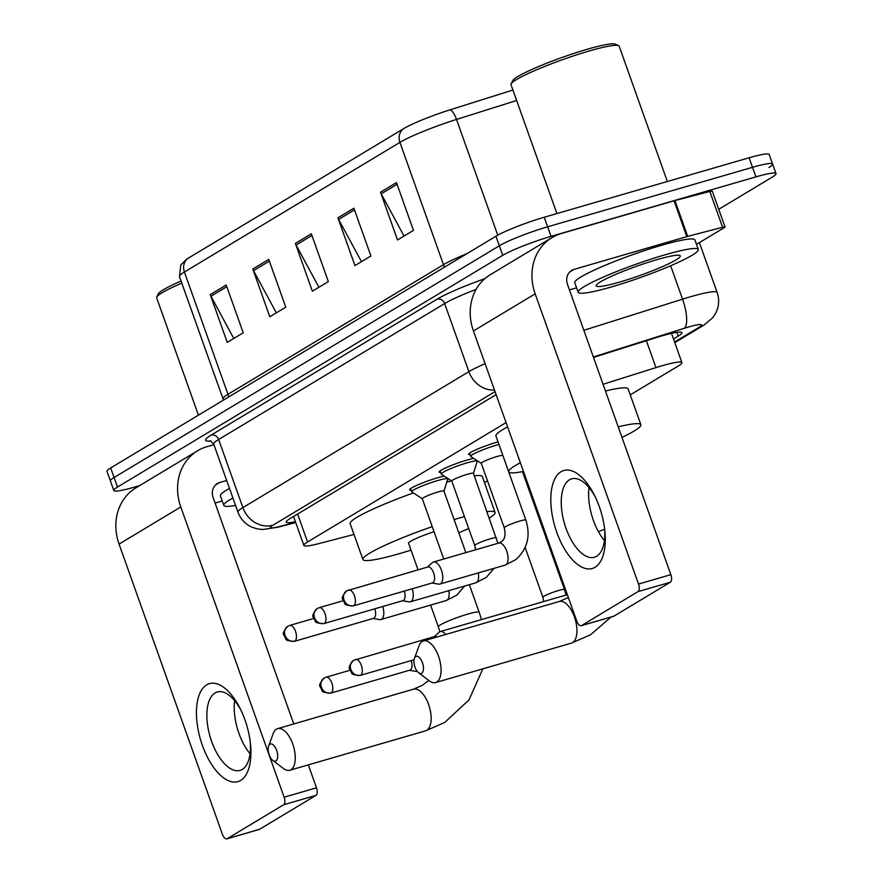<?xml version="1.0" encoding="UTF-8"?>
<svg xmlns="http://www.w3.org/2000/svg" width="883" height="883" viewBox="0 0 883 883"><rect width="100%" height="100%" fill="white"/><g stroke="black" fill="none" stroke-linecap="round" stroke-linejoin="round"><path stroke-width="1.32" d="M411.103 490.109A20.408 2.241 -19.6 0 1 409.646 489.8A20.408 2.241 -19.6 0 1 437.383 477.835A20.408 2.241 -19.6 0 1 444.259 476.125M440.584 472.383A20.408 2.241 -19.6 0 1 439.116 472.074A20.408 2.241 -19.6 0 1 466.853 460.109A20.408 2.241 -19.6 0 1 473.741 458.398M470.065 454.646A20.408 2.241 -19.6 0 1 468.597 454.337A20.408 2.241 -19.6 0 1 496.334 442.372A20.408 2.241 -19.6 0 1 498.056 441.886M506.069 422.593L307.56 541.996A38.267 4.194 160.4 0 0 303.862 545.44A38.267 4.194 160.4 0 0 318.575 543.685L353.995 534.458M630.241 394.878L678.21 366.037A38.267 4.194 160.4 0 0 681.908 362.593A38.267 4.194 160.4 0 0 655.959 367.604L603.056 384.282M484.458 482.571L487.482 480.749M139.735 485.562L133.885 487.261A38.267 4.194 -19.6 0 1 113.797 490.495A38.267 4.194 -19.6 0 1 117.494 487.052L502.725 255.342A38.267 4.194 -19.6 0 1 551.036 236.357L755.925 176.865A38.267 4.194 -19.6 0 1 776.014 173.631A38.267 4.194 -19.6 0 1 772.316 177.075L718.74 209.293M113.797 490.495L110.397 480.937A38.267 4.194 -19.6 0 1 114.095 477.493L499.314 245.794A38.267 4.194 -19.6 0 1 547.637 226.799L752.526 167.306A38.267 4.194 -19.6 0 1 772.603 164.072A38.267 4.194 -19.6 0 1 768.905 167.516M673.497 338.973L678.254 336.114A38.267 4.194 160.4 0 0 681.952 332.67A38.267 4.194 160.4 0 0 656.003 337.681L593.486 357.394M496.125 394.668L289.922 518.685A38.267 4.194 160.4 0 0 286.235 522.129A38.267 4.194 160.4 0 0 295.408 521.698M772.603 164.072L769.203 154.514A38.267 4.194 -19.6 0 0 749.115 157.759L544.226 217.24A38.267 4.194 -19.6 0 0 495.915 236.236L110.684 467.946A38.267 4.194 -19.6 0 0 106.986 471.39L110.397 480.937A38.267 4.194 -19.6 0 1 114.095 477.493L499.314 245.794A38.267 4.194 -19.6 0 1 547.637 226.799L752.526 167.306A38.267 4.194 -19.6 0 1 772.603 164.072L776.014 173.631M403.597 128.675A12.759 11.137 59 0 0 399.922 142.395L184.415 272.019A51.015 5.596 160.4 0 0 179.481 276.6L180.805 264.944L186.401 259.381A41.832 4.592 -19.6 0 1 188.09 258.289L403.597 128.675A41.832 4.592 -19.6 0 1 450.021 109.845L512.924 90.022M396.467 182.604L413.476 230.386L397.516 239.977L380.507 192.207L396.467 182.604M268.763 259.414L285.772 307.185L269.812 316.787L252.803 269.017L268.763 259.414M226.203 285.021L243.211 332.792L227.251 342.394L210.231 294.624L226.203 285.021M353.895 208.211L370.904 255.982L354.944 265.584L337.935 217.814L353.895 208.211M311.335 233.818L328.344 281.589L312.383 291.191L295.364 243.41L311.335 233.818M318.906 287.262L296.092 245.032A10.199 8.918 -121 0 1 295.364 243.41M361.467 261.655L338.653 219.437A10.199 8.918 -121 0 1 337.935 217.814M233.774 338.465L210.96 296.246A10.199 8.918 -121 0 1 210.231 294.624M276.335 312.869L253.52 270.639A10.199 8.918 -121 0 1 252.803 269.017M404.039 236.059L381.224 193.83A10.199 8.918 -121 0 1 380.507 192.207M240.684 780.406A51.015 24.194 73.8 0 1 202.395 745.44A51.015 24.194 73.8 0 1 206.666 684.866A51.015 24.194 73.8 0 1 240.242 708.718A51.015 24.194 73.8 0 1 250.474 743.961A51.015 24.194 73.8 0 1 240.684 780.406M241.114 710.506A40.817 19.36 -106.2 0 0 217.273 691.996A40.817 19.36 -106.2 0 0 215.044 692.978A40.817 19.36 -106.2 0 0 210.816 739.027A40.817 19.36 -106.2 0 0 240.044 770.384A40.817 19.36 -106.2 0 0 242.262 769.413A40.817 19.36 -106.2 0 0 250.253 741.996M250.044 753.751A40.817 19.36 73.8 0 1 234.635 700.694M213.918 444.657L206.92 446.688A51.015 44.569 59 0 0 197.637 450.738A51.015 44.569 59 0 0 180.794 506.985L284.138 797.206L316.489 787.813L308.322 764.877M197.637 450.738L135.916 487.858A51.015 44.569 59 0 0 119.073 544.105L222.417 834.325A6.38 3.024 -106.2 0 0 226.854 838.85A6.38 3.024 -106.2 0 0 227.207 838.695L259.558 829.303A6.38 3.024 73.8 0 1 259.205 829.457A6.38 3.024 73.8 0 1 258.829 829.512M316.489 787.813A6.38 3.024 73.8 0 1 315.959 795.384L283.598 804.777L227.207 838.695M283.598 804.777A6.38 3.024 -106.2 0 0 284.138 797.206M315.959 795.384L259.558 829.303M293.752 723.95L213.145 497.593A12.759 11.137 -121 0 1 217.35 483.531A12.759 11.137 -121 0 1 219.679 482.515L226.677 480.484M215.088 503.045L222.218 500.981M235.551 505.407A63.775 6.998 -19.6 0 1 223.796 505.407A63.775 6.998 -19.6 0 1 232.902 497.99M223.796 505.407L220.397 495.86A63.775 6.998 -19.6 0 1 229.503 488.431M198.432 415.165L156.655 297.847A57.395 6.302 -19.6 0 1 156.755 297.074A57.395 6.302 -19.6 0 1 181.799 283.112M156.755 297.074L158.311 293.862A54.845 6.015 -19.6 0 1 181.059 281.026M275.893 760.936A8.929 4.238 -106.2 0 0 276.644 750.329A8.929 4.238 -106.2 0 0 269.944 744.214A8.929 4.238 -106.2 0 0 268.631 745.992A8.929 4.238 -106.2 0 0 272.825 760.44A8.929 4.238 -106.2 0 0 275.893 760.936M268.631 745.992L273.288 733.442A21.689 10.287 73.8 0 1 276.478 729.137A21.689 10.287 73.8 0 1 277.659 728.618A21.689 10.287 73.8 0 1 293.178 745.285A21.689 10.287 73.8 0 1 290.937 769.744A21.689 10.287 73.8 0 1 289.745 770.263A21.689 10.287 73.8 0 1 283.476 768.53L272.825 760.44M454.094 519.579A70.154 7.693 -19.6 0 1 458.255 518.343A70.154 7.693 -19.6 0 1 464.447 516.599M487.063 511.643A70.154 7.693 -19.6 0 1 495.076 512.416A70.154 7.693 -19.6 0 1 489.348 518.078M468.696 528.531A70.154 7.693 -19.6 0 1 458.785 532.769M411.025 550.12A70.154 7.693 -19.6 0 1 399.734 553.553A70.154 7.693 -19.6 0 1 362.902 559.48A70.154 7.693 -19.6 0 1 432.24 526.654M446.776 482.14A70.154 7.693 -19.6 0 1 451.445 480.838M474.303 475.816A70.154 7.693 -19.6 0 1 482.328 476.588L495.076 512.416M434.05 531.721A21.689 2.384 160.4 0 0 408.564 543.222L418.034 569.822M362.902 559.48L350.154 523.652A70.154 7.693 -19.6 0 1 413.41 492.946M421.688 673.243A8.929 4.238 -106.2 0 0 422.438 662.647A8.929 4.238 -106.2 0 0 415.738 656.522A8.929 4.238 -106.2 0 0 414.425 658.299A8.929 4.238 -106.2 0 0 418.619 672.747A8.929 4.238 -106.2 0 0 421.688 673.243M414.425 658.299L419.083 645.76A21.689 10.287 73.8 0 1 422.262 641.455A21.689 10.287 73.8 0 1 423.454 640.926A21.689 10.287 73.8 0 1 438.972 657.592A21.689 10.287 73.8 0 1 436.721 682.062A21.689 10.287 73.8 0 1 435.54 682.581A21.689 10.287 73.8 0 1 429.27 680.837L418.619 672.747M618.221 426.842A70.154 7.693 -19.6 0 1 640.87 424.723A70.154 7.693 -19.6 0 1 621.974 437.405M605.462 391.014A70.154 7.693 -19.6 0 1 628.111 388.895L640.87 424.723M523.464 471.434A70.154 7.693 -19.6 0 1 508.696 471.787A70.154 7.693 -19.6 0 1 520.363 462.736M508.696 471.787L495.937 435.959A70.154 7.693 -19.6 0 1 507.604 426.908M330.706 693.144C324.801 692.835 321.953 691.996 322.14 690.627L320.275 686.875C318.719 685.727 319.999 682.791 324.116 678.078A8.289 7.241 -121 0 0 321.39 687.217A8.289 7.241 59 0 0 331.158 692.945A8.289 3.929 -106.2 0 1 330.706 693.144L409.855 670.164A8.289 3.929 -106.2 0 0 410.308 669.965A8.289 3.929 -106.2 0 0 411.169 660.605M409.425 670.285L415.959 671.4A11.479 5.441 -106.2 0 0 417.218 671.345A11.479 5.441 -106.2 0 0 417.229 671.345L417.218 671.345M445.573 634.513A11.479 5.441 -106.2 0 0 440.297 631.566A11.479 5.441 -106.2 0 0 439.668 631.842A11.479 5.441 -106.2 0 0 439.204 632.195L434.281 636.632M436.908 637.018A8.289 3.929 -106.2 0 0 434.712 636.511L353.597 660.352A8.289 7.241 -121 0 0 350.86 669.491A8.289 7.241 59 0 0 360.639 675.219A8.289 3.929 -106.2 0 0 361.5 665.859A8.289 3.929 -106.2 0 0 355.562 659.491M422.383 498.84A11.479 1.258 -19.6 0 1 422.306 498.752A11.479 1.258 -19.6 0 1 437.913 492.019A11.479 1.258 -19.6 0 1 443.939 491.047L465.86 552.615M422.328 498.796L411.809 491.908A19.128 2.097 -19.6 0 1 411.699 491.765A19.128 2.097 -19.6 0 1 437.703 480.54A19.128 2.097 -19.6 0 1 447.736 478.928A19.128 2.097 -19.6 0 1 447.736 479.116L443.95 491.103M294.359 641.334C288.465 641.036 285.606 640.197 285.805 638.828L283.94 635.076C282.383 633.917 283.664 630.981 287.781 626.268A8.289 7.241 -121 0 0 285.043 635.407A8.289 7.241 59 0 0 294.812 641.135A8.289 3.929 -106.2 0 1 294.359 641.334L373.52 618.354A8.289 3.929 -106.2 0 0 373.973 618.155A8.289 3.929 -106.2 0 0 374.834 608.806M373.09 618.475L379.624 619.601A11.479 5.441 -106.2 0 0 380.871 619.535A11.479 5.441 -106.2 0 0 382.747 606.5M451.853 481.103A11.479 1.258 -19.6 0 1 451.787 481.025A11.479 1.258 -19.6 0 1 467.383 474.292A11.479 1.258 -19.6 0 1 473.409 473.321L497.902 543.31M451.798 481.069L441.29 474.171A19.128 2.097 -19.6 0 1 441.169 474.028A19.128 2.097 -19.6 0 1 467.173 462.813A19.128 2.097 -19.6 0 1 477.217 461.202A19.128 2.097 -19.6 0 1 477.217 461.379L473.431 473.365M323.84 623.608C317.935 623.299 315.088 622.46 315.275 621.091L313.41 617.338C311.854 616.191 313.134 613.255 317.251 608.542A8.289 7.241 -121 0 0 314.514 617.681A8.289 7.241 59 0 0 324.293 623.409A8.289 3.929 -106.2 0 1 323.84 623.608L402.99 600.628A8.289 3.929 -106.2 0 0 403.443 600.429A8.289 3.929 -106.2 0 0 404.304 591.069M402.56 600.749L409.094 601.864A11.479 5.441 -106.2 0 0 410.352 601.809A11.479 5.441 -106.2 0 0 412.229 588.773M481.334 463.376A11.479 1.258 -19.6 0 1 481.257 463.288A11.479 1.258 -19.6 0 1 496.864 456.555A11.479 1.258 -19.6 0 1 502.891 455.584L525.849 520.087C530.804 535.815 527.46 548.994 515.827 559.612L505.175 565.109A11.479 5.441 -106.2 0 0 506.102 564.623A11.479 5.441 -106.2 0 0 506.765 551.202A11.479 5.441 -106.2 0 0 498.774 543.056L433.432 562.029A11.479 5.441 -106.2 0 0 432.339 562.648L427.416 567.096M432.041 583.023L438.575 584.138A11.479 5.441 -106.2 0 0 439.833 584.082A11.479 5.441 -106.2 0 0 441.423 570.175A11.479 5.441 -106.2 0 0 433.432 562.029M481.279 463.343L470.771 456.445A19.128 2.097 -19.6 0 1 470.65 456.301A19.128 2.097 -19.6 0 1 496.654 445.087A19.128 2.097 -19.6 0 1 498.961 444.447M353.774 605.683A8.289 3.929 -106.2 0 1 353.321 605.881L432.471 582.89A8.289 3.929 -106.2 0 0 432.924 582.692A8.289 3.929 -106.2 0 0 433.619 572.857A8.289 3.929 -106.2 0 0 427.847 566.974L346.732 590.815A8.289 7.241 -121 0 0 343.995 599.954A8.289 7.241 59 0 0 353.774 605.683A8.289 3.929 -106.2 0 0 354.635 596.323A8.289 3.929 -106.2 0 0 348.697 589.954M595.054 567.272A51.015 24.194 73.8 0 1 556.765 532.294A51.015 24.194 73.8 0 1 561.036 471.721A51.015 24.194 73.8 0 1 594.612 495.584A51.015 24.194 73.8 0 1 604.844 530.815A51.015 24.194 73.8 0 1 595.054 567.272M595.473 497.361A40.817 19.36 -106.2 0 0 571.643 478.851A40.817 19.36 -106.2 0 0 569.414 479.833A40.817 19.36 -106.2 0 0 565.186 525.882A40.817 19.36 -106.2 0 0 594.402 557.25A40.817 19.36 -106.2 0 0 596.632 556.268A40.817 19.36 -106.2 0 0 604.623 528.851M604.413 540.606A40.817 19.36 73.8 0 1 589.005 487.548M687.691 236.39A6.38 0.695 160.4 0 0 686.797 236.633L674.038 200.805A6.38 0.695 -19.6 0 1 674.943 200.551L687.691 236.39L722.592 227.284A6.38 0.695 160.4 0 1 725.042 226.997A6.38 0.695 160.4 0 1 724.424 227.571L696.499 244.359M674.038 200.805L561.29 233.542A51.015 44.569 59 0 0 551.996 237.593A51.015 44.569 59 0 0 535.164 293.84L638.508 584.06L670.859 574.667L567.515 284.447A12.759 11.137 -121 0 1 571.72 270.386A12.759 11.137 -121 0 1 574.038 269.37L686.797 236.633M674.943 200.551L709.833 191.456A6.38 0.695 -19.6 0 1 712.283 191.169L725.042 226.997M551.996 237.593L490.275 274.712A51.015 44.569 59 0 0 473.443 330.959L576.787 621.179A6.38 3.024 -106.2 0 0 581.224 625.705A6.38 3.024 -106.2 0 0 581.566 625.55L613.917 616.157A6.38 3.024 73.8 0 1 613.575 616.312A6.38 3.024 73.8 0 1 613.199 616.367M670.859 574.667A6.38 3.024 73.8 0 1 670.318 582.239L637.967 591.632L581.566 625.55M637.967 591.632A6.38 3.024 -106.2 0 0 638.508 584.06M670.318 582.239L613.917 616.157M569.458 289.911L576.588 287.836M556.908 213.565L511.025 84.702A57.395 6.302 -19.6 0 1 511.125 83.929L512.67 80.717A54.845 6.015 -19.6 0 1 587.129 49.305A54.845 6.015 -19.6 0 1 615.374 44.15L618.608 45.662A57.395 6.302 -19.6 0 1 619.171 46.192L667.349 181.501M511.125 83.929A57.395 6.302 -19.6 0 1 589.038 51.048A57.395 6.302 -19.6 0 1 618.608 45.662M664.855 254.867A63.775 6.998 -19.6 0 1 698.321 249.481A63.775 6.998 -19.6 0 1 611.643 286.876A63.775 6.998 -19.6 0 1 578.166 292.262A63.775 6.998 -19.6 0 1 664.855 254.867M578.166 292.262L574.767 282.715A63.775 6.998 -19.6 0 1 661.444 245.319A63.775 6.998 -19.6 0 1 694.921 239.922L698.321 249.481M619.623 282.074A44.647 4.901 -19.6 0 1 596.268 285.253A44.647 4.901 -19.6 0 1 656.875 259.668A44.647 4.901 -19.6 0 1 679.866 255.485A44.647 4.901 -19.6 0 1 663.078 266.346A44.647 4.901 -19.6 0 1 619.623 282.074M297.615 514.061L307.56 541.996M646.389 340.717L655.959 367.604M674.579 342.019L699.17 327.229A25.508 2.804 160.4 0 0 688.243 327.085A25.508 2.804 160.4 0 0 684.336 328.277L593.332 356.964M583.84 330.297L682.559 299.171A51.015 5.596 -19.6 0 1 690.374 296.798A51.015 5.596 -19.6 0 1 717.151 292.494L699.402 242.626M670.661 265.739L682.559 299.171A25.508 8.046 72.5 0 1 684.336 328.277M211.026 441.014A57.395 6.302 -19.6 0 1 211.125 435.098L437.129 299.16A57.395 6.302 -19.6 0 1 484.811 278.686M117.494 487.052L110.684 467.946M755.925 176.865L749.115 157.759M551.036 236.357L544.226 217.24M502.725 255.342L495.915 236.236M213.719 444.094L237.957 512.173A51.015 5.596 -19.6 0 1 242.88 507.582L218.642 439.502A51.015 5.596 160.4 0 0 213.719 444.094L210.176 440.727M495.043 391.622L272.957 525.197A25.508 22.285 -121 0 1 242.88 507.582L468.884 371.644L444.646 303.564L218.642 439.502A6.38 5.574 59 0 0 211.125 435.098M494.48 390.043A25.508 22.285 -121 0 1 468.884 371.644A51.015 5.596 -19.6 0 1 485.087 363.664M476.103 289.381A51.015 5.596 160.4 0 0 444.646 303.564A6.38 5.574 59 0 0 437.129 299.16M272.957 525.197A25.508 2.804 160.4 0 0 280.297 526.334L295.639 522.328M280.297 526.334A25.508 15.784 75.4 0 1 278.233 527.129L295.717 522.57M674.8 342.648L703.806 325.198A25.508 22.285 -121 0 1 699.17 327.229M676.908 332.339L678.254 336.114M179.481 276.6L223.035 398.906A51.015 5.596 -19.6 0 1 227.957 394.315L184.415 272.019A12.759 11.137 -121 0 1 188.09 258.289M450.021 109.845A12.759 4.018 72.5 0 1 456.522 119.437A51.015 5.596 160.4 0 0 399.922 142.395L443.465 264.69A51.015 5.596 -19.6 0 1 467.008 253.631M516.643 100.485L456.522 119.437L497.747 235.187M228.631 397.008A12.759 11.137 -121 0 0 227.957 394.315L443.465 264.69A12.759 11.137 -121 0 1 444.138 267.383M311.931 235.507L296.092 245.032M269.37 261.114L253.52 270.639M226.799 286.71L210.96 296.246M354.502 209.9L338.653 219.437M397.063 184.304L381.224 193.83M180.794 506.985L119.073 544.105M219.679 482.515L215.375 485.098M482.846 668.839L469.028 699.855L444.679 722.493L425.628 730.815A21.689 10.287 -106.2 0 0 426.809 730.296A21.689 10.287 -106.2 0 0 429.061 705.826A21.689 10.287 -106.2 0 0 413.531 689.17L277.659 728.618M469.359 584.678L479.193 612.272A21.689 2.384 160.4 0 0 467.813 614.104A21.689 2.384 160.4 0 0 440.429 624.866A21.689 2.384 160.4 0 0 438.332 626.82L439.866 631.731M611.091 617.029L590.473 634.811L571.411 643.122A21.689 10.287 -106.2 0 0 572.603 642.603A21.689 10.287 -106.2 0 0 574.844 618.144A21.689 10.287 -106.2 0 0 559.325 601.478L423.454 640.926M604.656 529.303A21.689 2.384 160.4 0 0 598.387 531.621M525.142 547.504L542.868 597.261A11.479 1.258 -19.6 0 1 543.696 596.411A11.479 1.258 -19.6 0 1 558.464 590.539A11.479 1.258 -19.6 0 1 564.491 589.568L566.014 595.065M331.158 692.945A8.289 3.929 -106.2 0 0 332.019 683.585A8.289 3.929 -106.2 0 0 326.081 677.217L350.065 670.252M353.597 660.352C349.48 665.065 348.2 668.001 349.756 669.148L351.622 672.901C351.423 674.27 354.282 675.109 360.187 675.418A8.289 3.929 -106.2 0 0 360.639 675.219M567.361 594.723A11.479 5.441 -106.2 0 0 566.897 594.811L440.297 631.566M464.624 586.047L456.875 595.076L446.224 600.561A11.479 5.441 -106.2 0 0 447.14 600.087A11.479 5.441 -106.2 0 0 448.851 590.628M294.812 641.135A8.289 3.929 -106.2 0 0 295.673 631.786A8.289 3.929 -106.2 0 0 289.734 625.418L313.73 618.453M451.787 481.025L474.745 545.517A11.479 1.258 -19.6 0 1 475.573 544.656A11.479 1.258 -19.6 0 1 490.352 538.785A11.479 1.258 -19.6 0 1 496.378 537.813M494.094 568.321L486.356 577.339L475.705 582.835A11.479 5.441 -106.2 0 0 476.621 582.361A11.479 5.441 -106.2 0 0 478.332 572.901M324.293 623.409A8.289 3.929 -106.2 0 0 325.154 614.049A8.289 3.929 -106.2 0 0 319.216 607.681L343.2 600.716M481.257 463.288L504.226 527.78A11.479 1.258 -19.6 0 1 505.054 526.93A11.479 1.258 -19.6 0 1 519.833 521.047A11.479 1.258 -19.6 0 1 525.849 520.087M535.164 293.84L473.443 330.959M574.038 269.37L569.734 271.964M722.592 227.284L709.833 191.456M293.564 516.5L303.862 545.44M671.499 333.377L681.908 362.593M237.957 512.173C240.573 519.127 245.253 524.138 252.008 527.217L257.527 528.961L262.935 529.513L278.233 527.129M703.806 325.198L712.636 317.814L715.716 313.156C719.06 306.478 719.535 299.58 717.151 292.494M223.035 398.906L223.399 400.154M226.854 838.85L259.205 829.457M413.531 689.17L422.328 685.329L428.741 680.451M425.628 730.815L289.745 770.263M481.511 619.601L479.193 612.272M430.606 605.098L438.332 626.82M559.325 601.478L568.354 597.504M571.411 643.122L435.54 682.581M542.868 597.261L543.773 601.522M522.493 471.621L564.491 589.568M326.081 677.217L324.116 678.078M360.187 675.418L414.061 659.767M447.736 478.928L447.504 478.244M422.306 498.752L443.774 559.027M446.224 600.561L380.871 619.535M411.699 491.765L410.584 488.641M289.734 625.418L287.781 626.268M474.745 545.517L475.661 549.767M477.217 461.202L476.975 460.518M475.705 582.835L410.352 601.809M441.169 474.028L440.054 470.915M319.216 607.681L317.251 608.542M353.321 605.881C347.416 605.572 344.558 604.734 344.756 603.365L342.891 599.612C341.335 598.464 342.615 595.528 346.732 590.815M504.226 527.78C506.61 538.498 502.637 540.528 501.555 541.632L498.774 543.056M505.175 565.109L439.833 584.082M470.65 456.301L469.535 453.178M581.224 625.705L613.575 616.312"/></g></svg>
